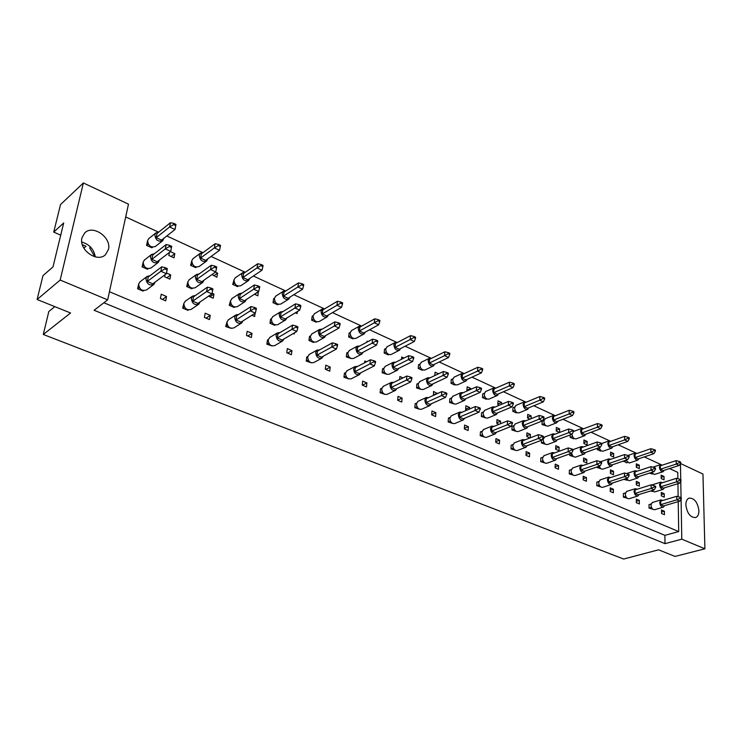 <?xml version="1.0" encoding="UTF-8"?>
<svg xmlns="http://www.w3.org/2000/svg" width="742" height="742" viewBox="0 0 742 742"><rect width="100%" height="100%" fill="white"/><g stroke="black" fill="none" stroke-linecap="round" stroke-linejoin="round"><path stroke-width="1.11" d="M685.868 504.912C687.101 513.399 690.366 517.61 695.653 517.564C697.814 516.645 698.899 514.354 698.908 510.682C697.647 502.204 694.364 498.012 689.077 498.114C686.962 499.023 685.886 501.286 685.868 504.912M81.972 237.811C78.476 249.757 97.397 263.132 105.512 254.664L108.434 249.516C111.81 237.588 92.852 224.205 84.681 232.969L81.972 237.811M90.57 247.086L89.652 247.865L94.818 256.751M680.739 479.694L680.46 463.481L702.952 474.045L704.9 548.802L675.034 556.426L658.618 549.813L623.632 559.041L43.296 334.475L70.583 312.985L37.1 299.499L42.99 275.616L52.997 266.916L63.691 222.962L53.73 232.098L60.519 204.579L83.373 182.959L128.477 204.152L107.664 299.851L60.167 280.049L83.373 182.959M54.806 306.632L48.824 311.501L43.296 334.475M82.306 244.637L86.026 246.27L83.846 248.153M37.1 299.499L60.167 280.049M107.664 299.851L94.095 310.258L664.98 543.654L681.787 539.165L681.082 499.125M681.054 497.678L680.766 481.122M681.787 539.165L704.9 548.802M53.73 232.098L60.723 235.168M664.98 543.654L664.888 535.344L678.717 531.569L678.225 501.629M678.151 496.686L677.938 483.673M677.854 478.711L677.752 472.357L669.544 468.564M650.354 491.028L652.645 491.473M649.306 473.155L652.589 474.017M651.059 503.985L649.018 504.597L649.037 508.103L652.71 509.17M661.493 509.977L661.53 513.455L664.452 514.707L664.415 511.238L661.493 509.977M661.326 492.447L661.354 495.879L664.257 497.159L664.22 493.727L661.326 492.447M661.15 475.14L661.187 478.534L664.062 479.833L664.025 476.457L661.15 475.14M678.717 531.569L109.436 291.727M125.704 216.942L158.51 232.125M166.829 235.975L202.677 252.558M211.09 256.454L244.879 272.082M253.365 276.015L285.243 290.753M293.795 294.713L323.883 308.635M332.49 312.614L360.918 325.766M369.562 329.773L396.432 342.201M405.113 346.217L430.527 357.978M439.227 362.003L463.286 373.133M471.995 377.159L494.775 387.704M503.493 391.739L525.086 401.728M533.795 405.753L554.265 415.223M562.965 419.249L582.387 428.236M591.077 432.252L609.497 440.776M618.169 444.792L635.662 452.88M644.306 456.887L660.918 464.566M636.321 499.125L636.321 502.649L639.344 503.948L639.344 500.423L636.321 499.125M625.395 492.929L623.401 493.551L623.382 497.103L627.129 498.216M610.249 487.874L610.221 491.454L613.346 492.799L613.384 489.228L610.249 487.874M598.794 481.465L596.865 482.105L596.809 485.704L600.63 486.863M583.231 476.225L583.166 479.851L586.412 481.243L586.477 477.625L583.231 476.225M571.219 469.593L569.355 470.243L569.262 473.888L573.158 475.103M555.22 464.14L555.099 467.812L558.476 469.259L558.578 465.596L555.22 464.14M542.615 457.276L540.816 457.935L540.686 461.635L544.674 462.897M526.143 451.609L525.985 455.328L529.482 456.831L529.64 453.112L526.143 451.609M512.908 444.504L511.192 445.163L511.015 448.91L515.106 450.236M495.962 438.587L495.749 442.362L499.385 443.92L499.579 440.154L495.962 438.587M482.05 431.232L480.426 431.89L480.195 435.693L484.405 437.075M464.585 425.055L464.334 428.885L468.109 430.508L468.36 426.687L464.585 425.055M449.958 417.44L448.437 418.098L448.159 421.948L452.49 423.394M431.965 410.994L431.658 414.871L435.582 416.559L435.888 412.682L431.965 410.994M416.568 403.11L415.168 403.741L414.824 407.655L419.304 409.167M398.018 396.349L397.647 400.29L401.737 402.043L402.099 398.111L398.018 396.349M381.787 388.187L380.516 388.799L380.117 392.768L384.755 394.345M362.652 381.1L362.226 385.098L366.483 386.925L366.91 382.937L362.652 381.1M345.54 372.651L344.418 373.235L343.954 377.261L348.759 378.893M325.794 365.203L325.293 369.256L329.736 371.167L330.227 367.114L325.794 365.203M307.726 356.466L306.771 356.995L306.233 361.085L311.232 362.782M287.33 348.61L286.755 352.728L291.393 354.722L291.958 350.614L287.33 348.61M268.242 339.586L267.472 340.049L266.851 344.195L272.073 345.948M247.169 331.294L246.502 335.467L251.352 337.545L252.002 333.381L247.169 331.294M226.969 321.972L225.707 326.554L231.161 328.363M205.172 313.18L204.43 317.428L209.494 319.598L210.236 315.369L205.172 313.18M183.793 303.58L182.662 308.097L187.847 310.314L188.385 309.952M161.237 294.231L160.393 298.544L165.698 300.816L166.533 296.522L161.237 294.231M138.587 284.362L137.604 288.768L143.03 291.096L143.605 290.678M636.311 463.833L636.311 467.265L639.289 468.61L639.289 465.188L636.311 463.833M623.549 461.032L626.582 462.85L627.352 462.591M610.592 452.119L610.555 455.597L613.643 456.998L613.68 453.52L610.592 452.119M597.366 448.251L597.338 449.606L600.482 451.034L601.233 450.765M583.954 439.987L583.889 443.512L587.089 444.959L587.154 441.444L583.954 439.987M570.246 434.923L570.19 437.307L573.445 438.782L574.169 438.513M559.561 432.456L559.663 428.932L556.352 427.42L556.24 430.991L559.524 432.475M542.17 421.002L542.04 424.554L546.112 425.815M531.04 418.711L531.161 415.947L527.72 414.379L527.571 417.996L530.029 419.109M514.67 406.987L513 407.683L512.824 411.318L516.33 412.904L517.007 412.626M501.471 404.353L501.573 402.47L498.012 400.847L497.808 404.511L499.394 405.234M484.303 393.195L482.727 393.891L482.504 397.582L486.14 399.233L486.808 398.946M470.799 389.337L470.855 388.483L467.145 386.795L466.903 390.515L467.525 390.793M452.75 378.884L451.266 379.561L450.997 383.308L454.781 385.024L455.421 384.727M438.578 373.782L435.081 372.187L434.803 375.573M419.926 364.007L418.562 364.674L418.238 368.468L422.17 370.249L422.81 369.943M404 358.043L401.719 357.004L401.505 359.295M385.766 348.536L384.532 349.176L384.143 353.016L388.242 354.88L388.882 354.546M367.949 341.626L366.993 341.19L366.891 342.192M350.187 332.435L349.102 333.037L348.647 336.933L352.914 338.871L353.554 338.519M313.096 315.665L312.169 316.222L311.64 320.173L316.092 322.186L316.741 321.815M295.362 312.799L297.097 313.578L297.375 311.575M274.392 298.201L273.64 298.674L273.037 302.69L277.684 304.786L278.352 304.378M254.423 294.249L257.854 295.808L258.327 291.699M233.971 279.975L232.738 284.427L237.588 286.625L238.275 286.162M211.989 274.549L216.877 277.239L217.582 273.149L215.393 272.147M191.724 260.961L190.611 265.339L195.693 267.639L196.398 267.12M169.436 252.401L168.833 255.471L174.027 257.826L174.824 253.671L170.4 251.659M147.519 241.104L146.545 245.379L151.86 247.782L152.602 247.197M636.311 481.354L636.321 484.832L639.316 486.158L639.316 482.69L636.311 481.354M623.837 479.332L627.24 480.278M610.425 469.872L610.388 473.396L613.495 474.769L613.532 471.253L610.425 469.872M597.087 466.941L597.078 467.525L600.937 468.694M583.602 457.981L583.527 461.552L586.746 462.971L586.82 459.409L583.602 457.981M569.773 453.891L569.726 455.467L573.668 456.682M555.786 445.654L555.675 449.272L559.023 450.746L559.125 447.129L555.786 445.654M541.465 440.256L541.363 442.955L545.398 444.226M530.261 437.836L530.4 434.395L526.941 432.855L526.783 436.528L529.983 437.938M513.798 425.602L512.11 426.279L511.924 429.98L516.07 431.297M500.451 423.756L500.59 421.178L496.992 419.582L496.788 423.302L499.088 424.313M483.181 412.07L481.586 412.747L481.354 416.494L485.611 417.867M469.51 409.037L469.612 407.441L465.874 405.781L465.624 409.556L466.95 410.14M451.359 398.018L449.865 398.686L449.587 402.479L453.974 403.917M437.39 393.612L433.532 391.442L433.495 395.384M418.256 383.401L416.874 384.059L416.54 387.908L421.066 389.402M402.999 377.901L399.882 376.519L399.595 379.552M383.79 368.199L382.538 368.83L382.149 372.734L386.832 374.293M366.594 361.762L364.841 360.983L364.647 362.764M347.877 352.376L346.774 352.969L346.319 356.939L351.179 358.544M310.434 335.903L309.488 336.441L308.96 340.457L313.449 342.442L314.014 342.127M293.266 333.538L294.268 333.983L294.426 332.861M271.34 318.717L270.58 319.19L269.977 323.262L274.661 325.33L275.245 324.987M251.872 315.285L254.636 316.5L255.146 313.217M230.502 300.798L229.25 305.305L234.157 307.466L234.75 307.077M208.539 296.169L213.214 298.238L213.937 294.073L212.036 293.229M187.791 282.09L186.678 286.523L191.807 288.786L192.428 288.35M165.067 274.688L164.65 276.812L169.899 279.131L170.716 274.902L166.514 273.037M143.095 262.538L142.112 266.879L147.482 269.244L148.14 268.734M664.888 535.344L103.88 302.755M95.273 256.871C93.919 249.275 89.42 244.331 81.759 242.031M661.168 477.356L664.025 476.457M661.345 494.608L664.22 493.727M661.521 512.082L664.415 511.238M636.321 501.342L639.344 500.423M610.23 490.23L613.384 489.228M583.184 478.729L586.477 477.625M555.137 466.811L558.578 465.596M526.022 454.456L529.64 453.112M495.795 441.638L499.579 440.154M464.371 428.338L468.36 426.687M431.686 414.528L435.888 412.682M397.656 400.179L402.099 398.111M362.402 385.172L366.91 382.937M325.784 369.47L330.227 367.114M287.599 353.09L291.958 350.614M247.726 335.996L252.002 333.381M206.053 318.123L210.236 315.369M162.47 299.434L166.533 296.522M636.311 466.171L639.289 465.188M610.564 454.605L613.68 453.52M583.908 442.631L587.154 441.444M556.268 430.23L559.663 428.932M527.59 417.375L531.161 415.947M497.836 404.056L501.573 402.47M466.922 390.246L470.855 388.483M254.58 294.324L258.485 291.773M213.77 275.829L217.582 273.149M171.105 256.5L174.824 253.671M636.311 483.645L639.316 482.69M610.397 472.292L613.532 471.253M583.546 460.55L586.82 459.409M555.702 448.391L559.125 447.129M526.811 435.786L530.4 434.395M496.825 422.708L500.59 421.178M465.651 409.148L469.612 407.441M433.245 395.069L437.418 393.167M209.949 296.791L213.937 294.073M166.829 277.777L170.716 274.902M662.374 465.123L660.528 464.659L659.378 467.052C659.842 470.215 661.085 471.764 663.116 471.699L664.164 470.289M660.371 469.213L676.25 464.084L679.19 465.457L663.311 470.567L660.371 469.213L660.343 465.781L676.194 460.615L676.25 464.084L679.496 462.47L680.674 463.027L680.655 462.053L679.477 461.505L679.496 462.47M679.19 465.457L680.674 463.027M679.477 461.505L676.194 460.615M651.393 472.478L654.444 474.481L662.958 471.745M662.615 482.662L660.732 482.17L659.545 484.619C660 487.791 661.243 489.349 663.265 489.293L664.35 487.865M660.547 486.808L676.537 481.846L679.486 483.19L663.496 488.125L660.547 486.808L660.51 483.32L676.481 478.33L676.537 481.846L679.802 480.241L680.98 480.779L680.971 479.796L679.783 479.249L679.802 480.241M679.486 483.19L680.98 480.779M679.783 479.249L676.481 478.33M651.847 490.564L654.537 491.974L663.116 489.34M662.866 500.451L660.937 499.913L659.712 502.436C660.157 505.608 661.391 507.176 663.422 507.12L664.544 505.673M652.339 502.501L650.938 505.052C651.374 508.214 652.608 509.763 654.639 509.708L663.265 507.166M660.723 504.634L676.825 499.848L679.793 501.175L663.691 505.923L660.723 504.634L660.686 501.1L676.769 496.287L676.825 499.848L680.108 498.244L681.304 498.772L681.286 497.78L680.099 497.242L680.108 498.244M679.793 501.175L681.304 498.772M680.099 497.242L676.769 496.287M649.037 508.103L651.448 507.389M637.109 453.408L635.208 452.991L634.03 455.375C634.503 458.63 635.792 460.207 637.916 460.114L638.983 458.677M635.05 457.582L650.901 452.221L653.943 453.64L638.083 458.983L635.05 457.582L635.05 454.104L650.882 448.706L650.901 452.221L654.184 450.57L655.409 451.145L655.399 450.162L654.184 449.587L654.184 450.57M653.943 453.64L655.409 451.145M654.184 449.587L650.882 448.706M625.756 460.281L629.262 463.017L637.749 460.161M623.549 461.478L625.914 460.68M610.926 441.267L608.978 440.896L607.781 443.289C608.245 446.638 609.59 448.242 611.816 448.103L612.911 446.647M608.811 445.534L624.634 439.923L627.788 441.397L611.964 446.981L608.811 445.534L608.848 442.009L624.643 436.361L624.634 439.923L627.964 438.244L629.225 438.837L629.225 437.836L627.964 437.242L627.964 438.244M627.788 441.397L629.225 438.837M627.964 437.242L624.643 436.361M599.286 447.565C600.13 450.246 601.428 451.442 603.181 451.145L611.649 448.168M597.338 449.606L599.684 448.771M583.787 428.69L581.793 428.375L580.569 430.759C581.042 434.2 582.442 435.842 584.77 435.665L585.883 434.181M581.626 433.05L597.393 427.179L600.658 428.709L584.881 434.543L581.626 433.05L581.7 429.479L597.449 423.571L597.393 427.179L600.76 425.454L602.068 426.066L602.087 425.055L600.779 424.443L600.76 425.454M600.658 428.709L602.068 426.066M600.779 424.443L597.449 423.571M571.98 434.274C572.574 437.548 573.965 439.069 576.172 438.837L584.594 435.73M570.19 437.307L572.509 436.444M555.637 415.65L553.588 415.381L552.345 417.765C552.818 421.308 554.283 422.977 556.732 422.755L557.863 421.243M545.231 418.683L543.793 421.131C544.257 424.656 545.713 426.307 548.162 426.084L556.546 422.829M553.421 420.093L569.123 413.943L572.518 415.539L556.806 421.651L553.421 420.093L553.532 416.475L569.225 410.289L569.123 413.943L572.536 412.181L573.9 412.821L573.918 411.791L572.564 411.161L572.536 412.181M572.518 415.539L573.9 412.821M572.564 411.161L569.225 410.289M542.634 420.779L543.923 420.269M542.04 424.554L544.331 423.654M637.183 471.179L635.245 470.725L634.03 473.183C634.484 476.438 635.773 478.024 637.897 477.931L639.001 476.485M635.05 475.409L651.012 470.215L654.073 471.615L638.111 476.772L635.05 475.409L635.05 471.875L650.994 466.653L651.012 470.215L654.323 468.573L655.548 469.13L655.538 468.137L654.314 467.571L654.323 468.573M654.073 471.615L655.548 469.13M654.314 467.571L650.994 466.653M625.96 478.636L629.188 480.742L637.73 477.987M610.824 459.279L608.839 458.871L607.587 461.329C608.05 464.678 609.386 466.291 611.612 466.171L612.744 464.687M608.625 463.592L624.56 458.166L627.732 459.613L611.798 465.011L608.625 463.592L608.663 460.021L624.569 454.549L624.56 458.166L627.908 456.478L629.179 457.063L629.179 456.052L627.908 455.467L627.908 456.478M627.732 459.613L629.179 457.063M627.908 455.467L624.569 454.549M599.23 466.208C600.185 468.471 601.41 469.436 602.921 469.102L611.436 466.226M597.078 467.525L599.434 466.727M583.49 446.944L581.45 446.582L580.179 449.04C580.643 452.49 582.034 454.132 584.371 453.965L585.521 452.462M581.236 451.349L597.115 445.664L600.417 447.166L584.529 452.815L581.236 451.349L581.311 447.723L597.171 442L597.115 445.664L600.51 443.939L601.827 444.541L601.845 443.521L600.528 442.909L600.51 443.939M600.417 447.166L601.827 444.541M600.528 442.909L597.171 442M571.609 453.186C572.425 456.07 573.798 457.35 575.709 457.044L584.186 454.03M569.726 455.467L572.063 454.633M555.127 434.144L553.04 433.838L551.742 436.296C552.206 439.848 553.662 441.518 556.12 441.305L557.288 439.774M544.628 437.038L543.135 439.552C543.589 443.085 545.036 444.746 547.494 444.532L555.925 441.379M552.827 438.643L568.641 432.688L572.063 434.246L556.231 440.164L552.827 438.643L552.938 434.97L568.734 428.978L568.641 432.688L572.082 430.926L573.445 431.547L573.473 430.508L572.101 429.878L572.082 430.926M572.063 434.246L573.445 431.547M572.101 429.878L568.734 428.978M542.476 438.939L543.274 438.643M541.363 442.955L543.663 442.093M637.257 489.201L635.282 488.709L634.02 491.232C634.466 494.497 635.755 496.092 637.879 496.008L639.02 494.534M626.702 491.408L625.256 493.977C625.701 497.223 626.981 498.8 629.105 498.717L637.712 496.055M635.05 493.467L651.124 488.468L654.212 489.831L638.129 494.812L635.05 493.467L635.05 489.896L651.105 484.851L651.124 488.468L654.453 486.826L655.687 487.373L655.678 486.362L654.453 485.815L654.453 486.826M654.212 489.831L655.687 487.373M654.453 485.815L651.105 484.851M623.382 497.103L625.775 496.352M610.712 477.542L608.69 477.097L607.392 479.629C607.837 482.977 609.182 484.6 611.408 484.489L612.577 482.986M600.139 479.916L598.655 482.495C599.091 485.834 600.426 487.438 602.662 487.318L611.232 484.545M608.44 481.901L624.486 476.661L627.676 478.08L611.631 483.292L608.44 481.901L608.477 478.275L624.495 472.997L624.486 476.661L627.862 474.982L629.133 475.548L629.142 474.528L627.862 473.952L627.862 474.982M627.676 478.08L629.133 475.548M627.862 473.952L624.495 472.997M596.809 485.704L599.174 484.925M583.184 465.457L581.107 465.058L579.78 467.59C580.235 471.04 581.626 472.691 583.963 472.533L585.16 471.012M572.601 468.007L571.08 470.595C571.516 474.027 572.907 475.659 575.245 475.501L583.778 472.598M580.847 469.909L596.837 464.418L600.157 465.893L584.158 471.346L580.847 469.909L580.93 466.236L596.893 460.708L596.837 464.418L600.259 462.693L601.586 463.286L601.604 462.247L600.278 461.654L600.259 462.693M600.157 465.893L601.586 463.286M600.278 461.654L596.893 460.708M569.262 473.888L571.6 473.081M554.617 452.908L552.484 452.564L551.13 455.096C551.584 458.649 553.04 460.328 555.498 460.133L556.713 458.575M544.025 455.662L542.467 458.25C542.903 461.784 544.35 463.444 546.817 463.249L555.294 460.207M552.215 457.462L568.14 451.702L571.59 453.232L555.656 458.955L552.215 457.462L552.336 453.733L568.242 447.936L568.14 451.702L571.609 449.94L572.991 450.552L573.01 449.504L571.637 448.882L571.609 449.94M571.59 453.232L572.991 450.552M571.637 448.882L568.242 447.936M540.686 461.635L542.996 460.791M524.937 439.876L522.748 439.607L521.376 442.121C521.83 445.794 523.351 447.5 525.939 447.25L527.182 445.664M514.345 442.835L512.759 445.432C513.204 449.077 514.716 450.774 517.304 450.515L525.726 447.333M522.489 444.532L538.33 438.494L541.91 440.08L526.059 446.09L522.489 444.532L522.656 440.757L538.469 434.673L538.33 438.494L541.836 436.686L543.274 437.326L543.311 436.259L541.883 435.619L541.836 436.686M541.91 440.08L543.274 437.326M541.883 435.619L538.469 434.673M511.015 448.91L513.288 448.038M494.098 426.335L491.844 426.131L490.453 428.644C490.916 432.428 492.502 434.172 495.239 433.866L496.491 432.243M483.515 429.525L481.901 432.113C482.346 435.879 483.932 437.604 486.659 437.288L495.016 433.959M491.584 431.102L507.333 424.758L511.053 426.409L495.304 432.716L491.584 431.102L491.807 427.271L507.528 420.89L507.333 424.758L510.886 422.912L512.379 423.571L512.425 422.486L510.941 421.818L510.886 422.912M511.053 426.409L512.379 423.571M510.941 421.818L507.528 420.89M480.195 435.693L482.439 434.793M462.016 412.264L459.706 412.125L458.296 414.62C458.76 418.544 460.439 420.315 463.314 419.944L464.585 418.275M451.451 415.687L449.81 418.265C450.264 422.161 451.924 423.914 454.809 423.534L463.082 420.037M459.456 417.134L475.075 410.474L478.952 412.19L463.314 418.813L459.456 417.134L459.725 413.248L475.325 406.542L475.075 410.474L478.683 408.573L480.232 409.259L480.297 408.156L478.748 407.469L478.683 408.573M478.952 412.19L480.232 409.259M478.748 407.469L475.325 406.542M448.159 421.948L450.357 421.011M526.412 402.108L524.316 401.904L523.054 404.279C523.537 407.933 525.058 409.63 527.636 409.361L528.786 407.803M516.015 405.364L514.549 407.803C515.022 411.439 516.543 413.118 519.112 412.84L527.441 409.436M524.149 406.653L539.777 400.207L543.302 401.858L527.664 408.267L524.149 406.653L524.306 402.98L539.916 396.506L539.777 400.207L543.237 398.398L544.647 399.066L544.684 398.027L543.274 397.36L543.237 398.398M543.302 401.858L544.647 399.066M543.274 397.36L539.916 396.506M512.824 411.318L515.087 410.382M496.064 388.047L493.903 387.908L492.632 390.264C493.115 394.048 494.719 395.764 497.428 395.44L498.596 393.854M485.667 391.526L484.183 393.965C484.656 397.712 486.251 399.428 488.959 399.094L497.223 395.532M493.745 392.694L509.281 385.933L512.945 387.649L497.4 394.364L493.745 392.694L493.959 388.975L509.466 382.176L509.281 385.933L512.778 384.087L514.243 384.773L514.299 383.716L512.833 383.03L512.778 384.087M512.945 387.649L514.243 384.773M512.833 383.03L509.466 382.176M482.504 397.582L484.73 396.608M464.501 373.439L462.294 373.374L461.014 375.712C461.505 379.607 463.184 381.369 466.041 380.971L467.219 379.338M454.132 377.159L452.629 379.579C453.112 383.456 454.781 385.2 457.638 384.801L465.828 381.073M462.145 378.179L477.56 371.093L481.373 372.874L465.948 379.923L462.145 378.179L462.405 374.413L477.802 367.281L477.56 371.093L481.113 369.191L482.634 369.906L482.699 368.839L481.178 368.125L481.113 369.191M481.373 372.874L482.634 369.906M481.178 368.125L477.802 367.281M450.997 383.308L453.186 382.297M525.679 420.853L523.537 420.612L522.22 423.061C522.683 426.724 524.214 428.422 526.792 428.162L527.989 426.594M515.189 423.96L513.659 426.474C514.113 430.119 515.634 431.807 518.222 431.538L526.597 428.245M523.323 425.454L539.054 419.211L542.615 420.825L526.866 427.04L523.323 425.454L523.49 421.734L539.202 415.446L539.054 419.211L542.541 417.403L543.96 418.052L543.997 416.995L542.578 416.345L542.541 417.403M542.615 420.825L543.96 418.052M542.578 416.345L539.202 415.446M511.924 429.98L514.197 429.071M495.081 407.052L492.883 406.876L491.547 409.315C492.02 413.09 493.616 414.824 496.342 414.509L497.548 412.904M484.6 410.382L483.051 412.895C483.515 416.652 485.101 418.367 487.819 418.043L496.129 414.592M492.679 411.754L508.307 405.197L512.008 406.885L496.361 413.396L492.679 411.754L492.892 407.979L508.502 401.385L508.307 405.197L511.841 403.342L513.316 404.019L513.371 402.952L511.897 402.275L511.841 403.342M512.008 406.885L513.316 404.019M511.897 402.275L508.502 401.385M481.354 416.494L483.589 415.557M463.268 392.703L461.005 392.601L459.669 395.013C460.142 398.927 461.821 400.689 464.687 400.309L465.911 398.658M452.796 396.274L451.238 398.779C451.702 402.665 453.371 404.409 456.237 404.019L464.464 400.402M460.81 397.508L476.327 390.626L480.176 392.379L464.64 399.215L460.81 397.508L461.079 393.677L476.568 386.758L476.327 390.626L479.907 388.725L481.437 389.429L481.512 388.344L479.972 387.639L479.907 388.725M480.176 392.379L481.437 389.429M479.972 387.639L476.568 386.758M449.587 402.479L451.776 401.505M431.677 358.247L429.405 358.256L428.115 360.566C428.626 364.6 430.388 366.39 433.402 365.917L434.589 364.239M421.326 362.217L419.824 364.628C420.315 368.644 422.068 370.416 425.083 369.933L433.18 366.029M429.284 363.088L444.551 355.65L448.52 357.505L433.235 364.897L429.284 363.088L429.599 359.258L444.848 351.782L444.551 355.65L448.149 353.693L449.735 354.444L449.819 353.359L448.233 352.608L448.149 353.693M448.52 357.505L449.735 354.444M448.233 352.608L444.848 351.782M418.238 368.468L420.38 367.42M397.489 342.433L395.161 342.526L393.881 344.798C394.401 348.99 396.256 350.808 399.437 350.252L400.643 348.508M387.185 346.681L385.673 349.065C386.183 353.229 388.029 355.028 391.21 354.463L399.215 350.363M395.069 347.367L410.178 339.558L414.314 341.496L399.177 349.259L395.069 347.367L395.44 343.5L410.53 335.644L410.178 339.558L413.823 337.554L415.474 338.333L415.576 337.23L413.915 336.451L413.823 337.554M414.314 341.496L415.474 338.333M413.915 336.451L410.53 335.644M384.143 353.016L386.239 351.931M361.873 325.961L359.471 326.137L358.21 328.372C358.748 332.722 360.695 334.568 364.072 333.919L365.277 332.11M351.615 330.505L350.113 332.861C350.632 337.174 352.58 339.011 355.947 338.343L363.84 334.048M359.425 330.997L374.339 322.789L378.652 324.801L363.71 332.973L359.425 330.997L359.861 327.074L374.756 318.81L374.339 322.789L378.03 320.72L379.756 321.536L379.876 320.423L378.151 319.607L378.03 320.72M378.652 324.801L379.756 321.536M378.151 319.607L374.756 318.81M348.647 336.933L350.688 335.811M324.718 308.783L322.251 309.062L321.017 311.25C321.574 315.767 323.633 317.65 327.203 316.88L328.409 315.007M314.525 313.653L313.041 315.962C313.588 320.451 315.638 322.316 319.208 321.536L326.972 317.019M322.251 313.931L336.942 305.287L341.45 307.392L326.721 315.981L322.251 313.931L322.761 309.943L337.443 301.252L336.942 305.287L340.689 303.163L342.489 304.016L342.628 302.884L340.828 302.031L340.689 303.163M341.45 307.392L342.489 304.016M340.828 302.031L337.443 301.252M311.64 320.173L313.625 319.004M285.939 290.873L283.398 291.254L282.192 293.368C282.776 298.08 284.965 299.991 288.749 299.091L289.946 297.125M275.811 296.077L274.373 298.34C274.939 303.014 277.109 304.897 280.893 303.997L288.508 299.249M283.463 296.114L297.894 287.015L302.597 289.213L288.128 298.256L283.463 296.114L284.047 292.07L298.469 282.925L297.894 287.015L301.688 284.826L303.571 285.716L303.728 284.566L301.846 283.685L301.688 284.826M302.597 289.213L303.571 285.716M301.846 283.685L298.469 282.925M273.037 302.69L274.967 301.475M249.766 278.445L248.589 280.504C244.572 281.552 242.263 279.613 241.642 274.698L242.801 272.657L235.14 277.898L233.98 279.929C234.583 284.807 236.893 286.718 240.89 285.67L248.347 280.671M245.426 272.156L242.801 272.657M242.94 277.499L257.075 267.908L261.991 270.209L247.819 279.743L242.94 277.499L243.608 273.399L257.734 263.762L257.075 267.908L260.924 265.655L262.891 266.582L263.067 265.423L261.101 264.495L260.924 265.655M261.991 270.209L262.891 266.582M261.101 264.495L257.734 263.762M232.738 284.427L234.593 283.166M203.058 252.605L200.34 253.226L199.236 255.174C199.895 260.312 202.362 262.269 206.619 261.063L207.769 258.856M193.096 258.587L191.77 260.692C192.41 265.784 194.858 267.723 199.106 266.508L206.378 261.23M200.563 258.04L214.364 247.921L219.511 250.332L205.673 260.386L200.563 258.04L201.323 253.885L215.115 243.71L214.364 247.921L218.259 245.602L220.318 246.567L220.532 245.389L218.473 244.424L218.259 245.602M219.511 250.332L220.318 246.567M218.473 244.424L215.115 243.71M190.611 265.339L192.391 264.041M158.695 232.144L155.876 232.905L154.855 234.741C155.57 240.111 158.185 242.096 162.702 240.705L163.824 238.34M148.836 238.562L147.593 240.556C148.289 245.89 150.895 247.856 155.403 246.446L162.479 240.881M175.965 224.409L175.019 229.501L161.561 240.13L156.21 237.672L157.063 233.452L170.475 222.711L169.621 226.978L173.572 224.585L175.733 225.605L175.965 224.409L173.814 223.388L173.572 224.585M156.21 237.672L169.621 226.978L175.019 229.501L175.733 225.605M173.814 223.388L170.475 222.711M146.545 245.379L148.233 244.035M430.156 377.771L427.837 377.752L426.492 380.145C426.975 384.189 428.737 385.988 431.77 385.525L433.003 383.827M419.722 381.601L418.136 384.087C418.618 388.112 420.362 389.893 423.394 389.429L431.538 385.636M427.661 382.687L443.03 375.461L447.036 377.279L431.649 384.467L427.661 382.687L427.976 378.8L443.336 371.538L443.03 375.461L446.656 373.504L448.261 374.237L448.344 373.143L446.74 372.41L446.656 373.504M447.036 377.279L448.261 374.237M446.74 372.41L443.336 371.538M416.54 387.908L418.692 386.897M395.662 362.226L393.279 362.3L391.943 364.656C392.444 368.857 394.29 370.675 397.499 370.137L398.742 368.384M385.265 366.335L383.688 368.802C384.171 372.976 386.016 374.784 389.216 374.228L397.258 370.249M393.139 367.244L408.341 359.657L412.515 361.558L397.285 369.108L393.139 367.244L393.52 363.311L408.703 355.668L408.341 359.657L412.014 357.644L413.684 358.414L413.786 357.292L412.116 356.531L412.014 357.644M412.515 361.558L413.684 358.414M412.116 356.531L408.703 355.668M382.149 372.734L384.245 371.686M359.712 346.032L357.264 346.199L355.937 348.517C356.448 352.877 358.405 354.732 361.799 354.082L363.051 352.274M349.371 350.437L347.794 352.877C348.295 357.208 350.243 359.045 353.628 358.395L361.549 354.222M357.162 351.161L372.169 343.175L376.519 345.151L361.484 353.099L357.162 351.161L357.607 347.163L372.595 339.131L372.169 343.175L375.888 341.107L377.632 341.904L377.743 340.773L376.008 339.975L375.888 341.107M376.519 345.151L377.632 341.904M376.008 339.975L372.595 339.131M346.319 356.939L348.36 355.845M322.204 329.151L319.681 329.411L318.383 331.674C318.912 336.209 320.98 338.102 324.579 337.341L325.831 335.449M311.928 333.872L310.369 336.265C310.889 340.773 312.938 342.637 316.537 341.877L324.319 337.48M319.626 334.382L334.41 325.97L338.955 328.038L324.143 336.404L319.626 334.382L320.145 330.329L334.911 321.87L334.41 325.97L338.185 323.846L340.003 324.681L340.142 323.531L338.324 322.696L338.185 323.846M338.955 328.038L340.003 324.681M338.324 322.696L334.911 321.87M308.96 340.457L310.944 339.326M283.036 311.529L280.439 311.9L279.168 314.098C279.734 318.828 281.914 320.739 285.735 319.848L286.978 317.873M272.833 316.584L271.303 318.939C271.85 323.623 274.03 325.525 277.833 324.625L285.475 320.006M280.448 316.862L294.964 307.995L299.712 310.165L285.169 318.977L280.448 316.862L281.042 312.753L295.548 303.84L294.964 307.995L298.785 305.815L300.686 306.687L300.844 305.518L298.952 304.647L298.785 305.815M299.712 310.165L300.686 306.687M298.952 304.647L295.548 303.84M269.977 323.262L271.887 322.093M242.096 293.118L239.416 293.6L238.191 295.733C238.785 300.658 241.113 302.606 245.157 301.567L246.39 299.48M231.977 298.544L230.493 300.825C231.077 305.723 233.387 307.652 237.421 306.604L244.897 301.734M239.499 298.562L253.708 289.204L258.68 291.467L244.433 300.76L239.499 298.562L240.185 294.388L254.376 284.984L253.708 289.204L257.585 286.95L259.579 287.868L259.765 286.681L257.771 285.772L257.585 286.95M258.68 291.467L259.579 287.868M257.771 285.772L254.376 284.984M229.25 305.305L231.096 304.09M199.264 273.863L196.491 274.484L195.332 276.516C195.962 281.672 198.429 283.639 202.733 282.433L203.948 280.226M189.238 279.697L187.828 281.895C188.449 287.015 190.898 288.963 195.192 287.738L202.483 282.609M196.667 279.409L210.533 269.531L215.737 271.906L201.833 281.719L196.667 279.409L197.437 275.171L211.294 265.246L210.533 269.531L214.466 267.213L216.543 268.168L216.757 266.962L214.67 266.007L214.466 267.213M215.737 271.906L216.543 268.168M214.67 266.007L211.294 265.246M186.678 286.523L188.44 285.271M154.41 253.718L151.535 254.478L150.44 256.389C151.136 261.796 153.761 263.79 158.334 262.38L159.511 260.025M144.486 259.978L143.16 262.074C143.827 267.435 146.443 269.411 151.006 267.992L158.083 262.566M171.69 246.298L170.743 251.399L157.221 261.768L151.813 259.357L152.685 255.053L166.143 244.563L165.28 248.913L169.269 246.52L171.448 247.522L171.69 246.298L169.51 245.305L169.269 246.52M151.813 259.357L165.28 248.913L170.743 251.399L171.448 247.522M169.51 245.305L166.143 244.563M142.112 266.879L143.79 265.571M428.616 397.61L426.242 397.564L424.832 400.031C425.305 404.093 427.058 405.893 430.1 405.447L431.39 403.731M418.089 401.283L416.429 403.861C416.883 407.887 418.636 409.677 421.679 409.222L429.859 405.559M426.01 402.591L441.481 395.588L445.525 397.378L430.035 404.344L426.01 402.591L426.335 398.649L441.787 391.6L441.481 395.588L445.135 393.64L446.749 394.354L446.832 393.241L445.219 392.518L445.135 393.64M445.525 397.378L446.749 394.354M445.219 392.518L441.787 391.6M414.824 407.655L416.976 406.681M393.817 382.353L391.377 382.39L389.967 384.838C390.45 389.04 392.305 390.876 395.523 390.338L396.822 388.576M383.326 386.304L381.666 388.854C382.13 393.037 383.976 394.855 387.194 394.317L395.263 390.459M391.173 387.445L406.477 380.08L410.688 381.945L395.365 389.272L391.173 387.445L391.563 383.447L406.848 376.036L406.477 380.08L410.178 378.077L411.866 378.819L411.968 377.687L410.28 376.936L410.178 378.077M410.688 381.945L411.866 378.819M410.28 376.936L406.848 376.036M380.117 392.768L382.223 391.757M357.533 366.446L355.019 366.585L353.628 368.987C354.12 373.356 356.077 375.229 359.49 374.589L360.788 372.762M347.098 370.694L345.429 373.226C345.911 377.567 347.859 379.412 351.272 378.772L359.221 374.729M354.862 371.659L369.952 363.905L374.348 365.843L359.23 373.56L354.862 371.659L355.316 367.596L370.397 359.796L369.952 363.905L373.708 361.836L375.471 362.615L375.591 361.465L373.829 360.686L373.708 361.836M374.348 365.843L375.471 362.615M373.829 360.686L370.397 359.796M343.954 377.261L345.995 376.213M319.654 349.862L317.075 350.094L315.702 352.459C316.213 357.004 318.281 358.896 321.898 358.145L323.206 356.243M309.284 354.426L307.642 356.911C308.143 361.428 310.193 363.311 313.81 362.55L321.629 358.293M316.964 355.186L331.822 347.006L336.414 349.037L321.518 357.162L316.964 355.186L317.493 351.059L332.342 342.841L331.822 347.006L335.625 344.882L337.471 345.698L337.61 344.538L335.774 343.713L335.625 344.882M336.414 349.037L337.471 345.698M335.774 343.713L332.342 342.841M306.233 361.085L308.208 359.991M280.096 332.537L277.434 332.889L276.089 335.189C276.627 339.929 278.816 341.858 282.665 340.968L283.963 338.983M269.8 337.443L268.187 339.892C268.706 344.594 270.886 346.505 274.726 345.605L282.387 341.125M277.378 337.972L291.977 329.355L296.772 331.479L282.145 340.049L277.378 337.972L277.99 333.789L292.571 325.117L291.977 329.355L295.835 327.166L297.755 328.02L297.913 326.832L295.993 325.979L295.835 327.166M296.772 331.479L297.755 328.02M295.993 325.979L292.571 325.117M266.851 344.195L268.762 343.064M238.72 314.441L235.984 314.914L234.685 317.131C235.251 322.084 237.579 324.041 241.669 323.002L242.959 320.915M228.517 319.709L226.95 322.093C227.506 327.009 229.816 328.938 233.888 327.899L241.382 323.178M236.002 319.988L250.286 310.879L255.313 313.105L240.983 322.149L236.002 319.988L236.698 315.74L250.963 306.585L250.286 310.879L254.2 308.635L256.203 309.525L256.398 308.32L254.385 307.429L254.2 308.635M255.313 313.105L256.203 309.525M254.385 307.429L250.963 306.585M225.707 326.554L227.544 325.376M195.415 295.511L192.586 296.123L191.353 298.238C191.955 303.422 194.432 305.398 198.782 304.183L200.052 301.975M185.315 301.178L183.812 303.478C184.406 308.616 186.873 310.583 191.204 309.358L198.504 304.378M192.697 301.159L206.628 291.541L211.897 293.869L197.919 303.432L192.697 301.159L193.486 296.846L207.408 287.173L206.628 291.541L210.589 289.222L212.694 290.159L212.908 288.935L210.811 287.998L210.589 289.222M211.897 293.869L212.694 290.159M210.811 287.998L207.408 287.173M182.662 308.097L184.424 306.882M150.042 275.681L147.111 276.441L145.951 278.454C146.61 283.88 149.253 285.883 153.882 284.464L155.115 282.099M140.062 281.793L138.643 283.991C139.283 289.38 141.917 291.356 146.517 289.927L153.613 284.668M167.33 268.604L166.384 273.705L152.806 283.815L147.343 281.441L148.224 277.063L161.737 266.832L160.856 271.266L164.872 268.864L167.089 269.847L167.33 268.604L165.123 267.621L164.872 268.864M147.343 281.441L160.856 271.266L166.384 273.705L167.089 269.847M165.123 267.621L161.737 266.832M137.604 288.768L139.264 287.516M104.845 255.22L105.512 254.664M660.528 464.659L652.849 467.172M660.732 482.17L652.023 484.897M660.937 499.913L652.172 502.547M635.208 452.991L627.927 455.477M608.978 440.896L601.771 443.484M581.793 428.375L573.445 431.51M553.588 415.381L545.045 418.757M635.245 470.725L626.554 473.582M608.839 458.871L600.482 461.747M581.45 446.582L573.01 449.643M553.04 433.838L544.442 437.112M635.282 488.709L626.536 491.464M608.69 477.097L599.963 479.981M581.107 465.058L572.407 468.081M552.484 452.564L543.821 455.736M522.748 439.607L514.141 442.918M491.844 426.131L483.292 429.609M459.706 412.125L451.219 415.78M524.316 401.904L515.82 405.438M493.903 387.908L485.463 391.618M462.294 373.374L453.918 377.251M523.537 420.612L514.985 424.044M492.883 406.876L484.387 410.474M461.005 392.601L452.583 396.367M429.405 358.256L421.113 362.328M395.161 342.526L386.962 346.802M359.471 326.137L351.383 330.635M322.251 309.062L314.283 313.792M283.398 291.254L275.579 296.225M200.34 253.226L192.864 258.754M155.876 232.905L148.623 238.738M427.837 377.752L419.49 381.713M393.279 362.3L385.033 366.455M357.264 346.199L349.12 350.567M319.681 329.411L311.677 334.011M280.439 311.9L272.574 316.741M239.416 293.6L231.717 298.711M196.491 274.484L188.987 279.873M151.535 254.478L144.245 260.173M426.242 397.564L417.839 401.394M391.377 382.39L383.076 386.424M355.019 366.585L346.829 370.833M317.075 350.094L309.015 354.574M277.434 332.889L269.531 337.61M235.984 314.914L228.248 319.885M192.586 296.123L185.046 301.373M147.111 276.441L139.802 281.988"/></g></svg>
